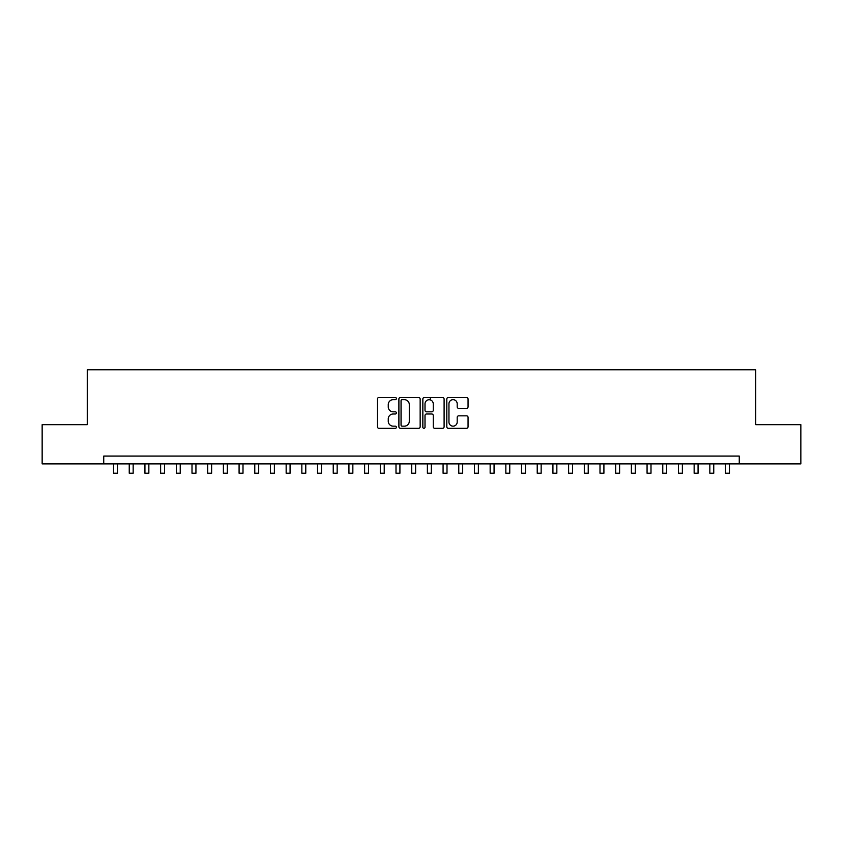 <?xml version="1.0" encoding="UTF-8"?>
<svg xmlns="http://www.w3.org/2000/svg" width="843" height="843" viewBox="0 0 843 843"><rect width="100%" height="100%" fill="white"/><g stroke="black" fill="none" stroke-linecap="round" stroke-linejoin="round"><path stroke-width="1.26" d="M396.389 398.581A1.075 1.075 0 0 0 395.314 397.506L378.95 397.506A1.538 1.538 0 0 0 377.411 399.045L377.411 426.769A1.538 1.538 0 0 0 378.95 428.307L395.314 428.307A1.075 1.075 0 0 0 396.389 427.232A1.075 1.075 0 0 0 395.314 426.158L393.196 426.158A4.932 4.932 0 0 1 388.265 421.226L388.265 418.918A4.932 4.932 0 0 1 393.196 413.987L395.314 413.987A1.075 1.075 0 0 0 396.389 412.912A1.075 1.075 0 0 0 395.314 411.827L393.196 411.827A4.932 4.932 0 0 1 388.265 406.906L388.265 404.587A4.932 4.932 0 0 1 393.196 399.666L395.314 399.666A1.075 1.075 0 0 0 396.389 398.581M466.516 408.36A1.538 1.538 0 0 0 468.055 406.821L468.055 399.045A1.538 1.538 0 0 0 466.516 397.506L448.339 397.506A1.538 1.538 0 0 0 446.801 399.045L446.801 426.769A1.538 1.538 0 0 0 448.339 428.307L466.516 428.307A1.538 1.538 0 0 0 468.055 426.769L468.055 417.38A1.538 1.538 0 0 0 466.516 415.831L458.74 415.831A1.538 1.538 0 0 0 457.191 417.38L457.191 422.037A4.12 4.12 0 0 1 453.07 426.158A4.12 4.12 0 0 1 448.95 422.037L448.95 403.786A4.12 4.12 0 0 1 453.07 399.666A4.12 4.12 0 0 1 457.191 403.786L457.191 406.821A1.538 1.538 0 0 0 458.74 408.36L466.516 408.36M103.742 463.903L42.15 463.903L42.15 424.682L87.261 424.682L87.261 369.761L755.739 369.761L755.739 424.682L800.85 424.682L800.85 463.903L739.258 463.903L739.258 456.063L103.742 456.063L103.742 463.903L739.258 463.903M420.151 399.045A1.538 1.538 0 0 0 418.613 397.506L400.436 397.506A1.538 1.538 0 0 0 398.897 399.045L398.897 426.769A1.538 1.538 0 0 0 400.436 428.307L418.613 428.307A1.538 1.538 0 0 0 420.151 426.769L420.151 399.045M424.387 397.506L442.564 397.506A1.538 1.538 0 0 1 444.103 399.045L444.103 426.769A1.538 1.538 0 0 1 442.564 428.307L434.788 428.307A1.538 1.538 0 0 1 433.249 426.769L433.249 415.525A1.538 1.538 0 0 0 431.7 413.987L426.547 413.987A1.538 1.538 0 0 0 425.009 415.525L425.009 427.232A1.075 1.075 0 0 1 423.924 428.307A1.075 1.075 0 0 1 422.849 427.232L422.849 399.045A1.538 1.538 0 0 1 424.387 397.506M402.132 399.666A1.075 1.075 0 0 0 401.057 400.741L401.057 425.072A1.075 1.075 0 0 0 402.132 426.158L404.366 426.158A4.932 4.932 0 0 0 409.298 421.226L409.298 404.587A4.932 4.932 0 0 0 404.366 399.666L402.132 399.666M433.249 403.86A4.12 4.12 0 0 0 429.129 399.74A4.12 4.12 0 0 0 425.009 403.86L425.009 410.288A1.538 1.538 0 0 0 426.547 411.827L431.7 411.827A1.538 1.538 0 0 0 433.249 410.288L433.249 403.86M113.552 463.903L113.552 473.239L117.472 473.239L117.472 463.903M129.242 463.903L129.242 473.239L133.162 473.239L133.162 463.903M144.933 463.903L144.933 473.239L148.853 473.239L148.853 463.903M160.623 463.903L160.623 473.239L164.543 473.239L164.543 463.903M176.313 463.903L176.313 473.239L180.233 473.239L180.233 463.903M192.004 463.903L192.004 473.239L195.934 473.239L195.934 463.903M207.694 463.903L207.694 473.239L211.625 473.239L211.625 463.903M223.395 463.903L223.395 473.239L227.315 473.239L227.315 463.903M239.085 463.903L239.085 473.239L243.005 473.239L243.005 463.903M254.776 463.903L254.776 473.239L258.696 473.239L258.696 463.903M270.466 463.903L270.466 473.239L274.386 473.239L274.386 463.903M286.156 463.903L286.156 473.239L290.076 473.239L290.076 463.903M301.847 463.903L301.847 473.239L305.777 473.239L305.777 463.903M317.537 463.903L317.537 473.239L321.468 473.239L321.468 463.903M333.238 463.903L333.238 473.239L337.158 473.239L337.158 463.903M348.928 463.903L348.928 473.239L352.848 473.239L352.848 463.903M364.619 463.903L364.619 473.239L368.539 473.239L368.539 463.903M380.309 463.903L380.309 473.239L384.229 473.239L384.229 463.903M395.999 463.903L395.999 473.239L399.919 473.239L399.919 463.903M411.69 463.903L411.69 473.239L415.62 473.239L415.62 463.903M430.288 399.909L430.288 397.506M427.38 463.903L427.38 473.239L431.31 473.239L431.31 463.903M443.081 463.903L443.081 473.239L447.001 473.239L447.001 463.903M458.771 463.903L458.771 473.239L462.691 473.239L462.691 463.903M474.461 463.903L474.461 473.239L478.381 473.239L478.381 463.903M490.152 463.903L490.152 473.239L494.072 473.239L494.072 463.903M505.842 463.903L505.842 473.239L509.762 473.239L509.762 463.903M521.532 463.903L521.532 473.239L525.463 473.239L525.463 463.903M537.223 463.903L537.223 473.239L541.153 473.239L541.153 463.903M552.924 463.903L552.924 473.239L556.844 473.239L556.844 463.903M568.614 463.903L568.614 473.239L572.534 473.239L572.534 463.903M584.304 463.903L584.304 473.239L588.224 473.239L588.224 463.903M599.995 463.903L599.995 473.239L603.915 473.239L603.915 463.903M615.685 463.903L615.685 473.239L619.605 473.239L619.605 463.903M631.375 463.903L631.375 473.239L635.306 473.239L635.306 463.903M647.066 463.903L647.066 473.239L650.996 473.239L650.996 463.903M662.767 463.903L662.767 473.239L666.687 473.239L666.687 463.903M678.457 463.903L678.457 473.239L682.377 473.239L682.377 463.903M694.147 463.903L694.147 473.239L698.067 473.239L698.067 463.903M709.838 463.903L709.838 473.239L713.758 473.239L713.758 463.903M725.528 463.903L725.528 473.239L729.448 473.239L729.448 463.903"/></g></svg>
